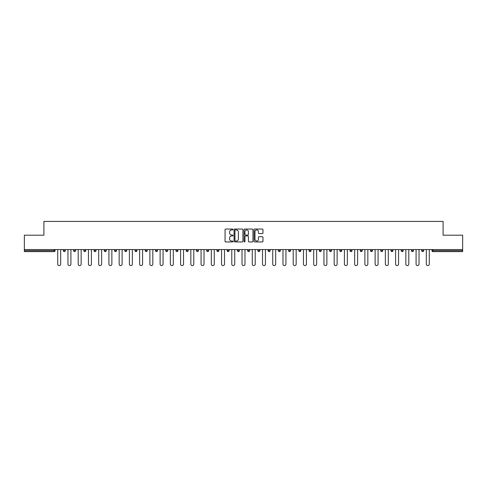 <?xml version="1.0" encoding="UTF-8"?>
<svg xmlns="http://www.w3.org/2000/svg" width="487" height="487" viewBox="0 0 487 487"><rect width="100%" height="100%" fill="white"/><g stroke="black" fill="none" stroke-linecap="round" stroke-linejoin="round"><path stroke-width="0.73" d="M232.999 229.499A0.45 0.45 0 0 0 232.549 229.048L225.7 229.048A0.645 0.645 0 0 0 225.061 229.694L225.061 241.29A0.645 0.645 0 0 0 225.7 241.936L232.549 241.936A0.45 0.45 0 0 0 232.999 241.485A0.45 0.45 0 0 0 232.549 241.035L231.66 241.035A2.064 2.064 0 0 1 229.602 238.971L229.602 238.003A2.064 2.064 0 0 1 231.66 235.945L232.549 235.945A0.45 0.45 0 0 0 232.999 235.495A0.45 0.45 0 0 0 232.549 235.044L231.66 235.044A2.064 2.064 0 0 1 229.602 232.981L229.602 232.013A2.064 2.064 0 0 1 231.66 229.955L232.549 229.955A0.45 0.45 0 0 0 232.999 229.499M262.329 233.59A0.645 0.645 0 0 0 262.974 232.95L262.974 229.694A0.645 0.645 0 0 0 262.329 229.048L254.725 229.048A0.645 0.645 0 0 0 254.08 229.694L254.08 241.29A0.645 0.645 0 0 0 254.725 241.936L262.329 241.936A0.645 0.645 0 0 0 262.974 241.29L262.974 237.364A0.645 0.645 0 0 0 262.329 236.719L259.072 236.719A0.645 0.645 0 0 0 258.433 237.364L258.433 239.312A1.723 1.723 0 0 1 256.71 241.035A1.723 1.723 0 0 1 254.981 239.312L254.981 231.678A1.723 1.723 0 0 1 256.71 229.955A1.723 1.723 0 0 1 258.433 231.678L258.433 232.95A0.645 0.645 0 0 0 259.072 233.59L262.329 233.59M24.35 249.569L24.35 235.197L43.909 235.197L43.909 221.415L443.091 221.415L443.091 235.197L462.65 235.197L462.65 249.569L24.35 249.569L24.35 250.622L54.081 250.622L54.081 249.569M242.934 229.694A0.645 0.645 0 0 0 242.295 229.048L234.691 229.048A0.645 0.645 0 0 0 234.046 229.694L234.046 241.29A0.645 0.645 0 0 0 234.691 241.936L242.295 241.936A0.645 0.645 0 0 0 242.934 241.29L242.934 229.694M244.705 229.048L252.309 229.048A0.645 0.645 0 0 1 252.954 229.694L252.954 241.29A0.645 0.645 0 0 1 252.309 241.936L249.058 241.936A0.645 0.645 0 0 1 248.413 241.29L248.413 236.591A0.645 0.645 0 0 0 247.767 235.945L245.612 235.945A0.645 0.645 0 0 0 244.967 236.591L244.967 241.485A0.45 0.45 0 0 1 244.517 241.936A0.45 0.45 0 0 1 244.066 241.485L244.066 229.694A0.645 0.645 0 0 1 244.705 229.048M55.068 249.569L55.068 250.622A0.986 0.986 0 0 1 54.081 251.609L24.35 251.609L24.35 250.622M462.65 249.569L462.65 251.609L432.919 251.609A0.986 0.986 0 0 1 431.932 250.622L431.932 249.569M63.334 250.622A0.986 0.986 0 0 0 64.321 251.609A0.986 0.986 0 0 0 65.307 250.622L65.307 249.569L65.307 250.622L63.334 250.622A0.986 0.986 0 0 0 64.321 251.609A0.986 0.986 0 0 1 63.334 250.622L63.334 249.569M54.081 251.609A0.986 0.986 0 0 0 55.068 250.622A0.986 0.986 0 0 1 54.081 251.609L54.081 250.622L55.068 250.622M73.574 249.569L73.574 250.622L73.574 249.569M75.546 249.569L75.546 250.622L75.546 249.569M83.813 250.622A0.986 0.986 0 0 0 84.799 251.609A0.986 0.986 0 0 0 85.785 250.622A0.986 0.986 0 0 1 84.799 251.609A0.986 0.986 0 0 0 85.785 250.622L85.785 249.569L85.785 250.622L83.813 250.622A0.986 0.986 0 0 0 84.799 251.609A0.986 0.986 0 0 1 83.813 250.622L83.813 249.569M94.052 249.569L94.052 250.622L94.052 249.569M96.024 249.569L96.024 250.622A0.986 0.986 0 0 1 95.038 251.609A0.986 0.986 0 0 1 94.052 250.622A0.986 0.986 0 0 0 95.038 251.609A0.986 0.986 0 0 0 96.024 250.622A0.986 0.986 0 0 1 95.038 251.609A0.986 0.986 0 0 1 94.052 250.622L96.024 250.622M104.291 250.622A0.986 0.986 0 0 0 105.277 251.609A0.986 0.986 0 0 0 106.263 250.622A0.986 0.986 0 0 1 105.277 251.609A0.986 0.986 0 0 0 106.263 250.622L106.263 249.569L106.263 250.622L104.291 250.622A0.986 0.986 0 0 0 105.277 251.609A0.986 0.986 0 0 1 104.291 250.622L104.291 249.569M116.496 249.569L116.496 250.622A0.986 0.986 0 0 1 115.516 251.609A0.986 0.986 0 0 1 114.53 250.622L114.53 249.569M125.756 251.609A0.986 0.986 0 0 0 126.736 250.622L126.736 249.569L126.736 250.622A0.986 0.986 0 0 1 125.756 251.609A0.986 0.986 0 0 1 124.769 250.622L124.769 249.569M136.975 249.569L136.975 250.622A0.986 0.986 0 0 1 135.995 251.609A0.986 0.986 0 0 1 135.009 250.622L135.009 249.569M147.214 249.569L147.214 250.622A0.986 0.986 0 0 1 146.234 251.609A0.986 0.986 0 0 1 145.248 250.622L145.248 249.569M155.487 249.569L155.487 250.622L155.487 249.569M157.453 249.569L157.453 250.622L157.453 249.569M167.692 249.569L167.692 250.622A0.986 0.986 0 0 1 166.706 251.609A0.986 0.986 0 0 1 165.726 250.622L165.726 249.569M175.965 249.569L175.965 250.622L175.965 249.569M177.932 249.569L177.932 250.622A0.986 0.986 0 0 1 176.945 251.609A0.986 0.986 0 0 1 175.965 250.622L177.932 250.622A0.986 0.986 0 0 1 176.945 251.609M188.171 249.569L188.171 250.622L186.204 250.622A0.986 0.986 0 0 0 187.185 251.609A0.986 0.986 0 0 1 186.204 250.622L186.204 249.569M198.41 249.569L198.41 250.622A0.986 0.986 0 0 1 197.424 251.609A0.986 0.986 0 0 1 196.444 250.622L196.444 249.569M208.649 249.569L208.649 250.622A0.986 0.986 0 0 1 207.663 251.609A0.986 0.986 0 0 1 206.677 250.622L206.677 249.569M216.916 249.569L216.916 250.622L216.916 249.569M218.888 249.569L218.888 250.622A0.986 0.986 0 0 1 217.902 251.609A0.986 0.986 0 0 1 216.916 250.622L218.888 250.622A0.986 0.986 0 0 1 217.902 251.609M228.141 251.609A0.986 0.986 0 0 0 229.127 250.622L229.127 249.569L229.127 250.622A0.986 0.986 0 0 1 228.141 251.609A0.986 0.986 0 0 1 227.155 250.622L227.155 249.569M239.367 249.569L239.367 250.622A0.986 0.986 0 0 1 238.38 251.609A0.986 0.986 0 0 1 237.394 250.622L237.394 249.569M249.606 249.569L249.606 250.622A0.986 0.986 0 0 1 248.62 251.609A0.986 0.986 0 0 1 247.633 250.622L247.633 249.569M257.873 249.569L257.873 250.622L257.873 249.569M259.845 249.569L259.845 250.622A0.986 0.986 0 0 1 258.859 251.609A0.986 0.986 0 0 1 257.873 250.622L259.845 250.622A0.986 0.986 0 0 1 258.859 251.609M268.112 249.569L268.112 250.622L268.112 249.569M270.084 249.569L270.084 250.622A0.986 0.986 0 0 1 269.098 251.609A0.986 0.986 0 0 1 268.112 250.622L270.084 250.622A0.986 0.986 0 0 1 269.098 251.609M278.351 249.569L278.351 250.622L278.351 249.569M280.323 249.569L280.323 250.622L280.323 249.569M288.59 249.569L288.59 250.622L288.59 249.569M290.556 249.569L290.556 250.622L290.556 249.569M300.796 249.569L300.796 250.622A0.986 0.986 0 0 1 299.815 251.609A0.986 0.986 0 0 1 298.829 250.622L298.829 249.569M311.035 249.569L311.035 250.622L309.068 250.622A0.986 0.986 0 0 0 310.055 251.609A0.986 0.986 0 0 1 309.068 250.622L309.068 249.569M321.274 249.569L321.274 250.622A0.986 0.986 0 0 1 320.294 251.609A0.986 0.986 0 0 1 319.308 250.622L319.308 249.569M329.547 249.569L329.547 250.622L329.547 249.569M331.513 249.569L331.513 250.622L331.513 249.569M341.752 249.569L341.752 250.622A0.986 0.986 0 0 1 340.766 251.609A0.986 0.986 0 0 1 339.786 250.622L339.786 249.569M351.991 249.569L351.991 250.622L350.025 250.622A0.986 0.986 0 0 0 351.005 251.609A0.986 0.986 0 0 1 350.025 250.622L350.025 249.569M362.231 249.569L362.231 250.622A0.986 0.986 0 0 1 361.244 251.609A0.986 0.986 0 0 1 360.264 250.622L360.264 249.569M372.47 249.569L372.47 250.622L370.504 250.622A0.986 0.986 0 0 0 371.484 251.609A0.986 0.986 0 0 1 370.504 250.622L370.504 249.569M382.709 249.569L382.709 250.622A0.986 0.986 0 0 1 381.723 251.609A0.986 0.986 0 0 1 380.737 250.622L380.737 249.569M392.948 249.569L392.948 250.622L390.976 250.622A0.986 0.986 0 0 0 391.962 251.609A0.986 0.986 0 0 1 390.976 250.622L390.976 249.569M403.187 249.569L403.187 250.622A0.986 0.986 0 0 1 402.201 251.609A0.986 0.986 0 0 1 401.215 250.622L401.215 249.569M413.426 249.569L413.426 250.622L411.454 250.622A0.986 0.986 0 0 0 412.44 251.609A0.986 0.986 0 0 1 411.454 250.622L411.454 249.569M423.666 249.569L423.666 250.622L421.693 250.622A0.986 0.986 0 0 0 422.679 251.609A0.986 0.986 0 0 1 421.693 250.622L421.693 249.569M74.56 251.609A0.986 0.986 0 0 1 73.574 250.622L75.546 250.622A0.986 0.986 0 0 1 74.56 251.609A0.986 0.986 0 0 0 75.546 250.622A0.986 0.986 0 0 1 74.56 251.609M156.473 251.609A0.986 0.986 0 0 1 155.487 250.622L157.453 250.622A0.986 0.986 0 0 1 156.473 251.609A0.986 0.986 0 0 0 157.453 250.622M187.185 251.609A0.986 0.986 0 0 0 188.171 250.622A0.986 0.986 0 0 1 187.185 251.609A0.986 0.986 0 0 1 186.204 250.622M279.337 251.609A0.986 0.986 0 0 1 278.351 250.622A0.986 0.986 0 0 0 279.337 251.609A0.986 0.986 0 0 0 280.323 250.622A0.986 0.986 0 0 1 279.337 251.609A0.986 0.986 0 0 1 278.351 250.622L280.323 250.622M289.576 251.609A0.986 0.986 0 0 1 288.59 250.622A0.986 0.986 0 0 0 289.576 251.609A0.986 0.986 0 0 0 290.556 250.622A0.986 0.986 0 0 1 289.576 251.609A0.986 0.986 0 0 1 288.59 250.622L290.556 250.622A0.986 0.986 0 0 1 289.576 251.609M311.035 250.622A0.986 0.986 0 0 1 310.055 251.609A0.986 0.986 0 0 0 311.035 250.622A0.986 0.986 0 0 1 310.055 251.609A0.986 0.986 0 0 1 309.068 250.622M330.527 251.609A0.986 0.986 0 0 1 329.547 250.622A0.986 0.986 0 0 0 330.527 251.609A0.986 0.986 0 0 0 331.513 250.622A0.986 0.986 0 0 1 330.527 251.609A0.986 0.986 0 0 1 329.547 250.622L331.513 250.622M351.005 251.609A0.986 0.986 0 0 0 351.991 250.622A0.986 0.986 0 0 1 351.005 251.609A0.986 0.986 0 0 1 350.025 250.622M372.47 250.622A0.986 0.986 0 0 1 371.484 251.609A0.986 0.986 0 0 0 372.47 250.622A0.986 0.986 0 0 1 371.484 251.609A0.986 0.986 0 0 1 370.504 250.622M391.962 251.609A0.986 0.986 0 0 0 392.948 250.622A0.986 0.986 0 0 1 391.962 251.609A0.986 0.986 0 0 1 390.976 250.622M402.201 251.609A0.986 0.986 0 0 0 403.187 250.622A0.986 0.986 0 0 1 402.201 251.609M412.44 251.609A0.986 0.986 0 0 0 413.426 250.622A0.986 0.986 0 0 1 412.44 251.609A0.986 0.986 0 0 1 411.454 250.622M422.679 251.609A0.986 0.986 0 0 0 423.666 250.622A0.986 0.986 0 0 1 422.679 251.609A0.986 0.986 0 0 1 421.693 250.622M432.919 249.569L432.919 251.609A0.986 0.986 0 0 1 431.932 250.622L462.65 250.622M235.398 229.955A0.45 0.45 0 0 0 234.947 230.406L234.947 240.584A0.45 0.45 0 0 0 235.398 241.035L236.335 241.035A2.064 2.064 0 0 0 238.393 238.971L238.393 232.013A2.064 2.064 0 0 0 236.335 229.955L235.398 229.955M248.413 231.709A1.723 1.723 0 0 0 246.69 229.986A1.723 1.723 0 0 0 244.967 231.709L244.967 234.399A0.645 0.645 0 0 0 245.612 235.044L247.767 235.044A0.645 0.645 0 0 0 248.413 234.399L248.413 231.709M57.722 264.106L57.722 249.569L57.722 264.106A1.479 1.479 0 0 0 59.201 265.585A1.479 1.479 0 0 0 60.68 264.106L60.68 249.569M67.961 264.106L67.961 249.569L67.961 264.106A1.479 1.479 0 0 0 69.44 265.585A1.479 1.479 0 0 0 70.919 264.106L70.919 249.569M78.2 264.106L78.2 249.569L78.2 264.106A1.479 1.479 0 0 0 79.679 265.585A1.479 1.479 0 0 0 81.159 264.106L81.159 249.569M88.439 264.106L88.439 249.569L88.439 264.106A1.479 1.479 0 0 0 89.918 265.585A1.479 1.479 0 0 0 91.392 264.106L91.392 249.569M98.678 264.106L98.678 249.569L98.678 264.106A1.479 1.479 0 0 0 100.158 265.585A1.479 1.479 0 0 0 101.631 264.106L101.631 249.569M108.918 264.106L108.918 249.569L108.918 264.106A1.479 1.479 0 0 0 110.397 265.585A1.479 1.479 0 0 0 111.87 264.106L111.87 249.569M119.157 264.106L119.157 249.569L119.157 264.106A1.479 1.479 0 0 0 120.636 265.585A1.479 1.479 0 0 0 122.109 264.106L122.109 249.569M129.396 264.106L129.396 249.569L129.396 264.106A1.479 1.479 0 0 0 130.875 265.585A1.479 1.479 0 0 0 132.348 264.106L132.348 249.569M139.635 264.106L139.635 249.569L139.635 264.106A1.479 1.479 0 0 0 141.114 265.585A1.479 1.479 0 0 0 142.588 264.106L142.588 249.569M149.874 264.106L149.874 249.569L149.874 264.106A1.479 1.479 0 0 0 151.354 265.585A1.479 1.479 0 0 0 152.827 264.106L152.827 249.569M160.113 264.106L160.113 249.569L160.113 264.106A1.479 1.479 0 0 0 161.587 265.585A1.479 1.479 0 0 0 163.066 264.106L163.066 249.569M170.353 264.106L170.353 249.569L170.353 264.106A1.479 1.479 0 0 0 171.826 265.585A1.479 1.479 0 0 0 173.305 264.106L173.305 249.569M180.592 264.106L180.592 249.569L180.592 264.106A1.479 1.479 0 0 0 182.065 265.585A1.479 1.479 0 0 0 183.544 264.106L183.544 249.569M190.831 264.106L190.831 249.569L190.831 264.106A1.479 1.479 0 0 0 192.304 265.585A1.479 1.479 0 0 0 193.783 264.106L193.783 249.569M201.07 264.106L201.07 249.569L201.07 264.106A1.479 1.479 0 0 0 202.543 265.585A1.479 1.479 0 0 0 204.023 264.106L204.023 249.569M211.309 264.106L211.309 249.569L211.309 264.106A1.479 1.479 0 0 0 212.782 265.585A1.479 1.479 0 0 0 214.262 264.106L214.262 249.569M221.548 264.106L221.548 249.569L221.548 264.106A1.479 1.479 0 0 0 223.022 265.585A1.479 1.479 0 0 0 224.501 264.106L224.501 249.569M231.782 264.106L231.782 249.569L231.782 264.106A1.479 1.479 0 0 0 233.261 265.585A1.479 1.479 0 0 0 234.74 264.106L234.74 249.569M242.021 264.106L242.021 249.569L242.021 264.106A1.479 1.479 0 0 0 243.5 265.585A1.479 1.479 0 0 0 244.979 264.106L244.979 249.569M252.26 264.106L252.26 249.569L252.26 264.106A1.479 1.479 0 0 0 253.739 265.585A1.479 1.479 0 0 0 255.218 264.106L255.218 249.569M262.499 264.106L262.499 249.569L262.499 264.106A1.479 1.479 0 0 0 263.978 265.585A1.479 1.479 0 0 0 265.452 264.106L265.452 249.569M272.738 264.106L272.738 249.569L272.738 264.106A1.479 1.479 0 0 0 274.218 265.585A1.479 1.479 0 0 0 275.691 264.106L275.691 249.569M282.977 264.106L282.977 249.569L282.977 264.106A1.479 1.479 0 0 0 284.457 265.585A1.479 1.479 0 0 0 285.93 264.106L285.93 249.569M293.217 264.106L293.217 249.569L293.217 264.106A1.479 1.479 0 0 0 294.696 265.585A1.479 1.479 0 0 0 296.169 264.106L296.169 249.569M303.456 264.106L303.456 249.569L303.456 264.106A1.479 1.479 0 0 0 304.935 265.585A1.479 1.479 0 0 0 306.408 264.106L306.408 249.569M313.695 264.106L313.695 249.569L313.695 264.106A1.479 1.479 0 0 0 315.174 265.585A1.479 1.479 0 0 0 316.647 264.106L316.647 249.569M323.934 264.106L323.934 249.569L323.934 264.106A1.479 1.479 0 0 0 325.413 265.585A1.479 1.479 0 0 0 326.887 264.106L326.887 249.569M334.173 264.106L334.173 249.569L334.173 264.106A1.479 1.479 0 0 0 335.646 265.585A1.479 1.479 0 0 0 337.126 264.106L337.126 249.569M344.412 264.106L344.412 249.569L344.412 264.106A1.479 1.479 0 0 0 345.886 265.585A1.479 1.479 0 0 0 347.365 264.106L347.365 249.569M354.652 264.106L354.652 249.569L354.652 264.106A1.479 1.479 0 0 0 356.125 265.585A1.479 1.479 0 0 0 357.604 264.106L357.604 249.569M364.891 264.106L364.891 249.569L364.891 264.106A1.479 1.479 0 0 0 366.364 265.585A1.479 1.479 0 0 0 367.843 264.106L367.843 249.569M375.13 264.106L375.13 249.569L375.13 264.106A1.479 1.479 0 0 0 376.603 265.585A1.479 1.479 0 0 0 378.082 264.106L378.082 249.569M385.369 264.106L385.369 249.569L385.369 264.106A1.479 1.479 0 0 0 386.842 265.585A1.479 1.479 0 0 0 388.322 264.106L388.322 249.569M395.608 264.106L395.608 249.569L395.608 264.106A1.479 1.479 0 0 0 397.082 265.585A1.479 1.479 0 0 0 398.561 264.106L398.561 249.569M405.841 264.106L405.841 249.569L405.841 264.106A1.479 1.479 0 0 0 407.321 265.585A1.479 1.479 0 0 0 408.8 264.106L408.8 249.569M416.081 264.106L416.081 249.569L416.081 264.106A1.479 1.479 0 0 0 417.56 265.585A1.479 1.479 0 0 0 419.039 264.106L419.039 249.569M426.32 264.106L426.32 249.569L426.32 264.106A1.479 1.479 0 0 0 427.799 265.585A1.479 1.479 0 0 0 429.278 264.106L429.278 249.569M64.321 251.609A0.986 0.986 0 0 0 65.307 250.622M115.516 251.609A0.986 0.986 0 0 0 116.496 250.622L114.53 250.622M126.736 250.622L124.769 250.622M135.995 251.609A0.986 0.986 0 0 0 136.975 250.622L135.009 250.622M146.234 251.609A0.986 0.986 0 0 0 147.214 250.622L145.248 250.622M166.706 251.609A0.986 0.986 0 0 0 167.692 250.622L165.726 250.622M197.424 251.609A0.986 0.986 0 0 0 198.41 250.622L196.444 250.622M207.663 251.609A0.986 0.986 0 0 0 208.649 250.622L206.677 250.622M229.127 250.622L227.155 250.622M238.38 251.609A0.986 0.986 0 0 0 239.367 250.622L237.394 250.622M248.62 251.609A0.986 0.986 0 0 0 249.606 250.622L247.633 250.622M299.815 251.609A0.986 0.986 0 0 0 300.796 250.622L298.829 250.622M320.294 251.609A0.986 0.986 0 0 0 321.274 250.622L319.308 250.622M340.766 251.609A0.986 0.986 0 0 0 341.752 250.622L339.786 250.622M361.244 251.609A0.986 0.986 0 0 0 362.231 250.622L360.264 250.622M381.723 251.609A0.986 0.986 0 0 0 382.709 250.622L380.737 250.622M403.187 250.622L401.215 250.622M432.919 251.609A0.986 0.986 0 0 1 431.932 250.622"/></g></svg>
